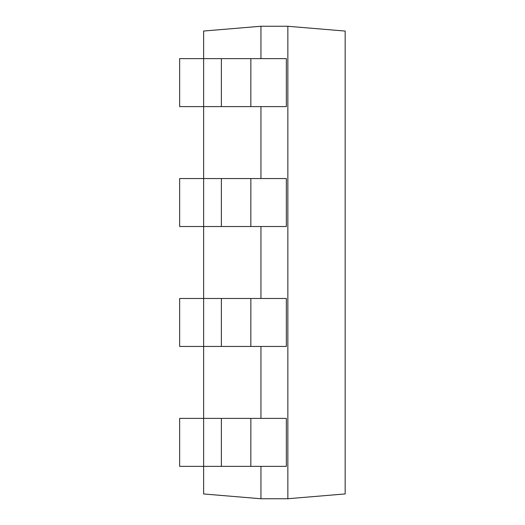 <?xml version="1.0" encoding="UTF-8"?>
<svg xmlns="http://www.w3.org/2000/svg" width="525" height="525" viewBox="0 0 525 525"><rect width="100%" height="100%" fill="white"/><g stroke="black" fill="none" stroke-linecap="round" stroke-linejoin="round"><path stroke-width="0.79" d="M345.168 432.967L345.168 451.795M287.831 498.73L345.168 493.933L345.168 31.067L287.831 26.27M260.945 466.364L260.945 498.75L287.851 498.75L287.851 26.25L260.945 26.25L203.621 31.034M260.945 418.392L260.945 346.441M260.945 298.476L260.945 226.524M260.945 178.559L260.945 106.608M260.945 58.636L260.945 26.25M203.628 493.933L203.628 31.067M260.945 498.75L203.621 493.966M250.852 106.608L286.342 106.608L286.342 58.636L250.852 58.636L250.838 106.608L179.642 106.608L179.642 58.636L250.845 58.636M250.852 226.524L286.342 226.524L286.342 178.559L250.852 178.559L250.838 226.524L179.642 226.524L179.642 178.559L250.845 178.559M250.852 346.441L286.342 346.441L286.342 298.476L250.852 298.476L250.838 346.441L179.642 346.441L179.642 298.476L250.845 298.476M250.852 466.364L286.342 466.364L286.342 418.392L250.852 418.392L250.838 466.364L179.642 466.364L179.642 418.392L250.845 418.392M221.379 106.608L221.379 58.636M221.379 226.524L221.379 178.559M221.379 346.441L221.379 298.476M221.379 466.364L221.379 418.392"/></g></svg>
